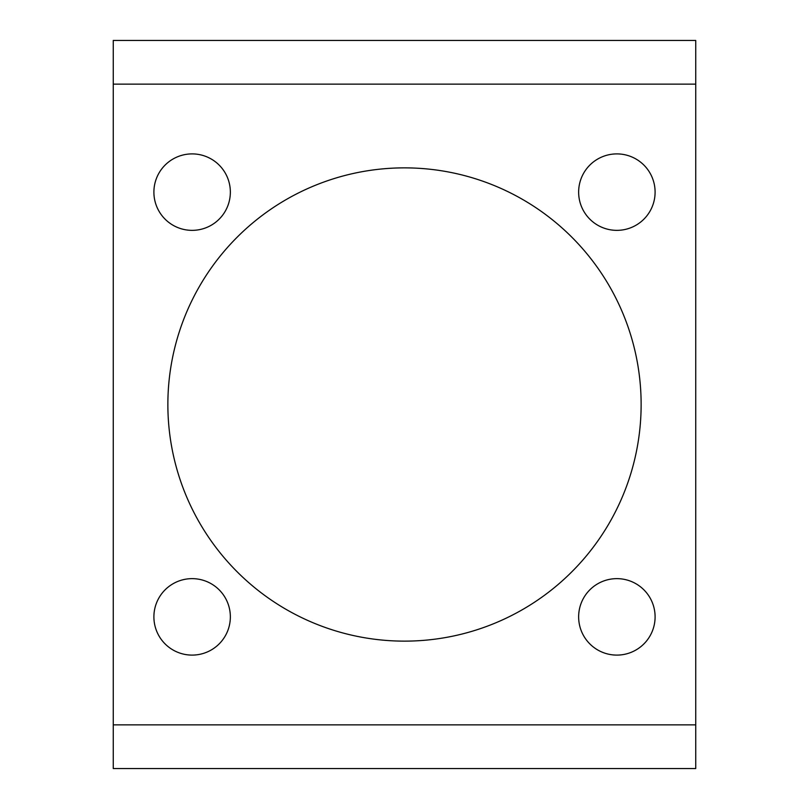 <?xml version="1.0" encoding="UTF-8"?>
<svg xmlns="http://www.w3.org/2000/svg" width="809" height="809" viewBox="0 0 809 809"><rect width="100%" height="100%" fill="white"/><g stroke="black" fill="none" stroke-linecap="round" stroke-linejoin="round"><path stroke-width="1.21" d="M695.74 768.55L113.26 768.55L113.26 40.45L695.74 40.45L695.74 768.55M230.353 192.127A38.225 38.225 0 0 0 173.015 159.019A38.225 38.225 0 0 0 173.015 225.236A38.225 38.225 0 0 0 230.353 192.127M230.353 616.873A38.225 38.225 0 0 0 173.015 583.764A38.225 38.225 0 0 0 173.015 649.981A38.225 38.225 0 0 0 230.353 616.873M655.098 616.873A38.225 38.225 0 0 0 597.76 583.764A38.225 38.225 0 0 0 597.76 649.981A38.225 38.225 0 0 0 655.098 616.873M655.098 192.127A38.225 38.225 0 0 0 597.76 159.019A38.225 38.225 0 0 0 597.76 225.236A38.225 38.225 0 0 0 655.098 192.127M404.5 167.868A236.632 236.632 0 0 1 609.43 522.816A236.632 236.632 0 0 1 199.57 522.816A236.632 236.632 0 0 1 404.5 167.868M695.74 84.136L113.26 84.136M695.74 724.864L113.26 724.864"/></g></svg>
